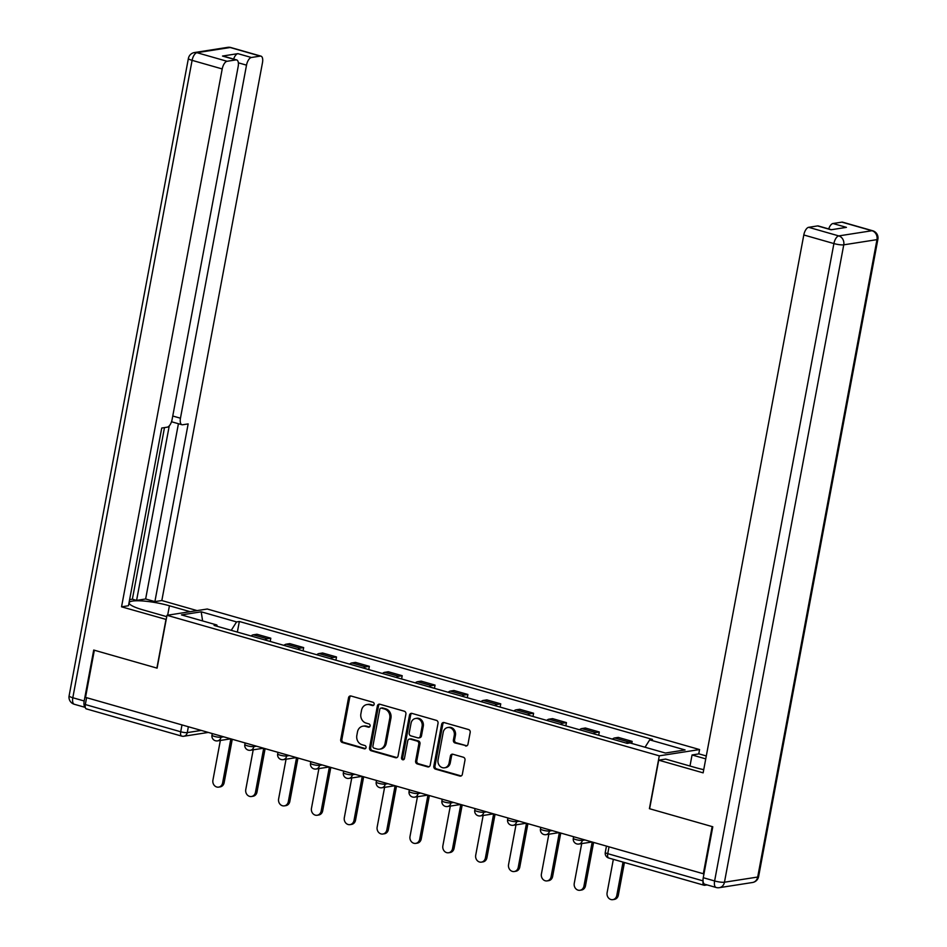 <?xml version="1.0" encoding="UTF-8"?>
<svg xmlns="http://www.w3.org/2000/svg" width="947" height="947" viewBox="0 0 947 947"><rect width="100%" height="100%" fill="white"/><g stroke="black" fill="none" stroke-linecap="round" stroke-linejoin="round"><path stroke-width="1.42" d="M374.148 704.319A1.681 1.468 -98.9 0 0 373 702.272L351.041 696.009A2.403 2.107 -98.9 0 0 348.543 697.738L340.707 739.607A2.403 2.107 -98.9 0 0 342.341 742.519L364.299 748.793A1.681 1.468 -98.9 0 0 364.903 745.538L362.062 744.721A7.694 6.736 -98.9 0 1 356.841 735.393L357.493 731.901A7.694 6.736 -98.9 0 1 362.926 726.183A7.694 6.736 -98.9 0 1 365.506 726.349L368.347 727.166A1.681 1.468 -98.9 0 0 368.951 723.91L366.11 723.094A7.694 6.736 -98.9 0 1 360.89 713.766L361.541 710.274A7.694 6.736 -98.9 0 1 366.974 704.556A7.694 6.736 -98.9 0 1 369.555 704.722L372.396 705.539A1.681 1.468 -98.9 0 0 374.148 704.319M465.474 745.952A2.403 2.107 -98.9 0 0 467.972 744.212L470.174 732.469A2.403 2.107 -98.9 0 0 468.54 729.545L444.155 722.585A2.403 2.107 -98.9 0 0 441.645 724.325L433.821 766.194A2.403 2.107 -98.9 0 0 435.442 769.106L459.84 776.067A2.403 2.107 -98.9 0 0 462.337 774.326L464.989 760.145A2.403 2.107 -98.9 0 0 463.367 757.233L452.926 754.25A2.403 2.107 -98.9 0 0 450.417 755.99L449.103 763.022A6.44 5.635 -98.9 0 1 444.569 767.804A6.44 5.635 -98.9 0 1 438.047 759.861L443.208 732.303A6.44 5.635 -98.9 0 1 447.742 727.521A6.44 5.635 -98.9 0 1 454.264 735.464L453.4 740.057A2.403 2.107 -98.9 0 0 455.034 742.969L466.646 745.763A2.403 2.107 -98.9 0 0 466.847 745.81M659.29 755.836L649.405 808.679L712.156 826.589L703.325 873.75L85.526 697.383L94.345 650.222L157.095 668.144L166.992 615.301L659.29 755.836L699.573 749.562L207.263 609.016L166.992 615.301M405.896 714.121A2.403 2.107 -98.9 0 0 404.262 711.197L379.877 704.237A2.403 2.107 -98.9 0 0 377.368 705.977L369.531 747.834A2.403 2.107 -98.9 0 0 371.165 750.758L395.562 757.718A2.403 2.107 -98.9 0 0 398.06 755.978L405.896 714.121M412.016 713.411L436.401 720.371A2.403 2.107 -98.9 0 1 438.035 723.295L430.198 765.152A2.403 2.107 -98.9 0 1 427.701 766.892L417.26 763.909A2.403 2.107 -98.9 0 1 415.626 760.997L418.799 744.022A2.403 2.107 -98.9 0 0 417.177 741.099L410.252 739.122A2.403 2.107 -98.9 0 0 407.743 740.862L404.44 758.535A1.681 1.468 -98.9 0 1 401.54 757.707L409.506 715.151A2.403 2.107 -98.9 0 1 412.016 713.411M698.756 753.919L699.573 749.562M703.065 881.278A4.901 2.202 105.9 0 0 704.13 885.256A4.901 2.202 105.9 0 0 704.592 885.279L707.054 884.9M703.325 873.75L704.012 873.643M86.793 708.912A4.901 2.202 -74.1 0 1 86.331 708.889A4.901 2.202 -74.1 0 1 85.325 704.544L180.711 731.771A4.901 0.888 10.6 0 0 187.269 732.611L201.285 730.421M86.603 697.69L85.325 704.544M264.971 639.959A11.281 5.066 -74.1 0 1 267.232 638.775L253.334 634.81A11.281 5.066 105.9 0 0 251.073 635.982M253.334 634.81L256.909 634.253L270.806 638.219L270.203 641.45M267.232 638.775L270.806 638.219M303.052 650.826L303.656 647.594L289.758 643.629L286.183 644.185A11.281 5.066 105.9 0 0 283.922 645.369M297.82 649.334A11.281 5.066 -74.1 0 1 300.081 648.15L303.656 647.594M335.901 660.201L336.505 656.969L322.607 653.004L319.032 653.56A11.281 5.066 105.9 0 0 316.772 654.744M330.669 658.71A11.281 5.066 -74.1 0 1 332.93 657.526L336.505 656.969M368.75 669.576L369.354 666.345L355.456 662.379L351.882 662.936A11.281 5.066 105.9 0 0 349.621 664.119M363.518 668.085A11.281 5.066 -74.1 0 1 365.779 666.901L369.354 666.345M401.599 678.952L402.203 675.72L388.306 671.754L384.731 672.311A11.281 5.066 105.9 0 0 382.47 673.495M396.367 677.46A11.281 5.066 -74.1 0 1 398.628 676.288L402.203 675.72M434.448 688.339L435.052 685.107L421.155 681.13L417.58 681.698A11.281 5.066 105.9 0 0 415.319 682.87M429.216 686.835A11.281 5.066 -74.1 0 1 431.477 685.664L435.052 685.107M467.297 697.714L467.901 694.482L454.004 690.517L450.417 691.073A11.281 5.066 105.9 0 0 448.168 692.245M462.065 696.223A11.281 5.066 -74.1 0 1 464.326 695.039L467.901 694.482M500.146 707.089L500.75 703.858L486.853 699.892L483.266 700.449A11.281 5.066 105.9 0 0 481.017 701.632M494.914 705.598A11.281 5.066 -74.1 0 1 497.163 704.414L500.75 703.858M532.995 716.465L533.599 713.233L519.702 709.267L516.115 709.824A11.281 5.066 105.9 0 0 513.866 711.008M527.763 714.973A11.281 5.066 -74.1 0 1 530.012 713.789L533.599 713.233M565.844 725.84L566.448 722.608L552.551 718.643L548.964 719.199A11.281 5.066 105.9 0 0 546.715 720.383M560.612 724.348A11.281 5.066 -74.1 0 1 562.861 723.165L566.448 722.608M598.693 735.215L599.297 731.984L585.4 728.018L581.813 728.574A11.281 5.066 105.9 0 0 579.564 729.758M593.461 733.724A11.281 5.066 -74.1 0 1 595.71 732.552L599.297 731.984M631.756 743.442L632.146 741.371L618.249 737.393L614.662 737.962A11.281 5.066 105.9 0 0 612.413 739.134M626.31 743.099A11.281 5.066 -74.1 0 1 628.559 741.927L632.146 741.371M217.301 626.346L216.851 624.996L181.469 614.899L201.202 611.821L236.572 621.919L231.246 630.323M645.037 747.23L649.713 739.856L652.471 739.429L239.342 621.492L236.572 621.919M649.713 739.856L685.083 749.953L665.362 753.031L629.98 742.933L627.222 743.371L214.093 625.434L216.851 624.996M237.354 632.075L239.342 621.492M201.202 611.821L202.611 620.936M373.52 705.337L370.727 704.544A7.694 6.736 -98.9 0 0 368.146 704.379L366.974 704.556M362.926 726.183L364.098 726.006A7.694 6.736 -98.9 0 1 366.678 726.171L369.472 726.965M350.84 695.962A2.403 2.107 -98.9 0 0 349.715 697.56L341.879 739.429A2.403 2.107 -98.9 0 0 343.512 742.341L365.424 748.592M379.664 704.189A2.403 2.107 -98.9 0 0 378.54 705.787L370.715 747.657A2.403 2.107 -98.9 0 0 372.337 750.569L396.734 757.529A2.403 2.107 -98.9 0 0 396.935 757.576M381.534 708.143A1.681 1.468 -98.9 0 0 379.783 709.362L372.905 746.106A1.681 1.468 -98.9 0 0 374.053 748.154L377.048 749.006A7.694 6.736 -98.9 0 0 379.629 749.172A7.694 6.736 -98.9 0 0 385.05 743.454L389.75 718.335A7.694 6.736 -98.9 0 0 384.529 708.995L381.534 708.143L382.706 707.965A1.681 1.468 -98.9 0 0 382.15 707.93L380.978 708.107M379.629 749.172L380.801 748.982A7.694 6.736 -98.9 0 0 386.234 743.265L385.05 743.454M382.706 707.965L385.713 708.818A7.694 6.736 -98.9 0 1 390.933 718.146L386.234 743.265M409.447 739.074L410.619 738.897A2.403 2.107 -98.9 0 1 411.424 738.944L418.349 740.921A2.403 2.107 -98.9 0 1 419.983 743.833L416.798 760.808A2.403 2.107 -98.9 0 0 418.432 763.732L428.873 766.715A2.403 2.107 -98.9 0 0 429.074 766.75M411.803 713.363A2.403 2.107 -98.9 0 0 410.69 714.961L402.724 757.529A1.681 1.468 -98.9 0 0 403.813 759.553M422.102 726.396A6.44 5.635 -98.9 0 0 415.579 718.465A6.44 5.635 -98.9 0 0 411.045 723.248L409.222 732.954A2.403 2.107 -98.9 0 0 410.856 735.866L417.781 737.843A2.403 2.107 -98.9 0 0 420.279 736.115L422.102 726.396L423.273 726.219A6.44 5.635 -98.9 0 0 416.751 718.276L415.579 718.465M418.586 737.902L419.758 737.713A2.403 2.107 -98.9 0 0 421.462 735.926L420.279 736.115M423.273 726.219L421.462 735.926M447.742 727.521L448.914 727.343A6.44 5.635 -98.9 0 1 455.436 735.274L454.572 739.867A2.403 2.107 -98.9 0 0 456.205 742.779L466.646 745.763M444.569 767.804L445.741 767.615A6.44 5.635 -98.9 0 0 450.275 762.832L449.103 763.022M452.725 754.203A2.403 2.107 -98.9 0 0 451.601 755.801L450.275 762.832M443.954 722.537A2.403 2.107 -98.9 0 0 442.829 724.135L434.993 766.005A2.403 2.107 -98.9 0 0 436.626 768.917L461.011 775.889A2.403 2.107 -98.9 0 0 461.213 775.936M220.355 740.447L212.921 780.174A5.635 4.936 -98.9 0 0 218.639 787.123A5.635 4.936 -98.9 0 0 222.616 782.932L230.855 738.873M232.264 739.264L224.143 782.696A5.635 4.936 81.1 0 1 220.166 786.886L218.639 787.123M253.204 749.823L245.77 789.549A5.635 4.936 -98.9 0 0 251.488 796.498A5.635 4.936 -98.9 0 0 255.465 792.308L263.704 748.248M265.113 748.651L256.992 792.071A5.635 4.936 81.1 0 1 253.015 796.261L251.488 796.498M286.053 759.21L278.619 798.925A5.635 4.936 -98.9 0 0 284.337 805.873A5.635 4.936 -98.9 0 0 288.314 801.695L296.553 757.624M297.962 758.026L289.829 801.446A5.635 4.936 81.1 0 1 285.864 805.637L284.337 805.873M166.21 619.468L121.547 606.826L222.214 68.942L192.099 60.348L72.812 697.75L84.188 700.993L93.717 650.044L156.894 668.085L165.974 619.504M166.731 616.663L143.009 609.892A27.581 5.007 10.6 0 1 129.112 602.754A27.581 5.007 10.6 0 1 169.43 605.772L190.158 611.691M197.083 610.602L161.83 600.54L154.894 601.617L188.157 423.913L182.641 424.765A7.351 3.303 105.9 0 1 181.954 424.73A7.351 3.303 105.9 0 1 180.451 418.207L246.516 65.154L238.36 62.822M129.621 599.617L132.379 599.179L136.593 600.386L145.637 598.978L154.894 601.617M161.83 600.54L262.485 62.668A7.351 3.303 105.9 0 0 260.981 56.145A7.351 3.303 105.9 0 0 260.295 56.098L230.18 47.504L196.952 52.689L227.067 61.283L235.992 59.898A7.351 3.303 105.9 0 1 236.679 59.933A7.351 3.303 105.9 0 1 238.182 66.456L172.105 419.509A7.351 3.303 105.9 0 1 167.252 427.168L161.736 428.032L128.472 605.737L121.547 606.826M260.295 56.098L251.369 57.495A7.351 3.303 105.9 0 0 246.516 65.154M233.637 59.057A7.351 3.303 -74.1 0 1 237.898 53.648L222.509 56.051A7.351 3.303 -74.1 0 1 223.196 56.086L236.679 59.933M227.067 61.283A7.351 3.303 105.9 0 0 222.214 68.942M84.188 700.993A7.351 3.303 105.9 0 0 85.266 707.314M136.593 600.386L169.253 425.878M132.379 599.179L164.494 427.594M145.637 598.978L178.427 423.723M181.954 424.73L172.685 422.09A7.351 3.303 -74.1 0 1 171.667 421.285M689.984 766.04L692.056 754.96L698.981 753.883L706.296 755.966M692.056 754.96L705.752 758.878M703.254 877.715L714.618 880.959A7.351 3.303 105.9 0 0 716.121 887.481L704.757 884.238A7.351 3.303 -74.1 0 1 703.254 877.715L712.783 826.767L649.618 808.738L658.71 760.169L665.634 759.08L695.536 767.615A27.581 5.007 10.6 0 0 703.728 769.662M658.71 760.169L703.136 772.847L803.802 234.974A7.351 3.303 -74.1 0 1 808.655 227.316L817.569 225.919A7.351 3.303 -74.1 0 1 818.267 225.954L831.407 229.707M828.696 228.937A7.351 3.303 -74.1 0 1 832.958 223.516L841.883 222.131A7.351 3.303 -74.1 0 1 842.57 222.166L872.684 230.76A7.351 3.303 105.9 0 0 871.998 230.725L841.883 222.131M817.569 225.919L831.052 229.766L846.429 227.363L832.958 223.516M318.902 768.585L311.468 808.3A5.635 4.936 -98.9 0 0 317.186 815.26A5.635 4.936 -98.9 0 0 321.151 811.07L329.402 766.999M330.811 767.401L322.678 810.833A5.635 4.936 81.1 0 1 318.713 815.012L317.186 815.26M351.751 777.961L344.317 817.675A5.635 4.936 -98.9 0 0 350.035 824.636A5.635 4.936 -98.9 0 0 354 820.445L362.251 776.374M363.66 776.777L355.527 820.209A5.635 4.936 81.1 0 1 351.562 824.399L350.035 824.636M384.6 787.336L377.166 827.051A5.635 4.936 -98.9 0 0 382.884 834.011A5.635 4.936 -98.9 0 0 386.85 829.821L395.1 785.75M396.509 786.152L388.377 829.584A5.635 4.936 81.1 0 1 384.411 833.774L382.884 834.011M417.449 796.711L410.015 836.438A5.635 4.936 -98.9 0 0 415.733 843.386A5.635 4.936 -98.9 0 0 419.699 839.196L427.949 795.137M429.358 795.527L421.226 838.959A5.635 4.936 81.1 0 1 417.26 843.15L415.733 843.386M450.298 806.086L442.865 845.813A5.635 4.936 -98.9 0 0 448.582 852.762A5.635 4.936 -98.9 0 0 452.548 848.571L460.798 804.512M462.207 804.914L454.075 848.334A5.635 4.936 81.1 0 1 450.097 852.525L448.582 852.762M483.148 815.474L475.714 855.188A5.635 4.936 -98.9 0 0 481.419 862.137A5.635 4.936 -98.9 0 0 485.397 857.958L493.647 813.887M495.056 814.29L486.924 857.71A5.635 4.936 81.1 0 1 482.946 861.9L481.419 862.137M515.997 824.849L508.563 864.564A5.635 4.936 -98.9 0 0 514.268 871.524A5.635 4.936 -98.9 0 0 518.246 867.334L526.496 823.263M527.905 823.665L519.773 867.097A5.635 4.936 81.1 0 1 515.795 871.276L514.268 871.524M548.846 834.224L541.412 873.939A5.635 4.936 -98.9 0 0 547.117 880.899A5.635 4.936 -98.9 0 0 551.095 876.709L559.346 832.638M560.754 833.04L552.622 876.472A5.635 4.936 81.1 0 1 548.644 880.663L547.117 880.899M581.695 843.599L574.261 883.314A5.635 4.936 -98.9 0 0 579.966 890.275A5.635 4.936 -98.9 0 0 583.944 886.084L592.195 842.013M593.603 842.416L585.471 885.847A5.635 4.936 81.1 0 1 581.494 890.038L579.966 890.275M613.348 859.343L607.11 892.701A5.635 4.936 -98.9 0 0 612.816 899.65A5.635 4.936 -98.9 0 0 616.793 895.46L623.031 862.101M624.44 862.504L618.32 895.223A5.635 4.936 81.1 0 1 614.343 899.413L612.816 899.65M188.37 726.74L187.269 732.611A4.901 4.285 -98.9 0 1 183.813 736.245A4.901 4.285 -98.9 0 1 182.179 736.15A4.901 2.202 -74.1 0 1 181.717 736.115A4.901 2.202 -74.1 0 1 180.711 731.771L181.99 724.917M595.71 732.552L581.813 728.574M562.861 723.165L548.964 719.199M530.012 713.789L516.115 709.824M497.163 704.414L483.266 700.449M464.326 695.039L450.417 691.073M431.477 685.664L417.58 681.698M398.628 676.288L384.731 672.311M365.779 666.901L351.882 662.936M332.93 657.526L319.032 653.56M300.081 648.15L286.183 644.185M628.559 741.927L614.662 737.962M582.547 839.267L582.346 840.391L585.033 839.977M549.698 829.892L549.497 831.016L552.196 830.602M516.861 820.516L516.648 821.641L519.347 821.227M484.012 811.129L483.799 812.266L486.498 811.839M451.163 801.754L450.95 802.89L453.649 802.464M418.314 792.379L418.101 793.515L420.799 793.089M385.465 783.003L385.251 784.128L387.95 783.714M352.615 773.628L352.402 774.753L355.101 774.338M319.766 764.253L319.553 765.377L322.252 764.963M286.917 754.866L286.704 756.002L289.403 755.576M254.068 745.49L253.855 746.627L256.554 746.2M221.219 736.115L221.006 737.251L223.705 736.825M212.27 733.558L211.974 735.144A4.901 0.888 10.6 0 0 215.502 736.683A4.901 0.888 10.6 0 0 221.006 737.251A4.901 4.285 81.1 0 1 217.55 740.885L230.737 738.838M245.119 742.945L244.823 744.52A4.901 0.888 10.6 0 0 248.351 746.058A4.901 0.888 10.6 0 0 253.855 746.627A4.901 4.285 81.1 0 1 250.399 750.261L263.586 748.213M277.968 752.32L277.672 753.895A4.901 0.888 10.6 0 0 281.2 755.434A4.901 0.888 10.6 0 0 286.704 756.002A4.901 4.285 81.1 0 1 283.248 759.648L296.435 757.588M310.817 761.696L310.521 763.27A4.901 0.888 10.6 0 0 314.049 764.809A4.901 0.888 10.6 0 0 319.553 765.377A4.901 4.285 81.1 0 1 316.097 769.023L329.284 766.963M343.666 771.071L343.37 772.657A4.901 0.888 10.6 0 0 346.898 774.196A4.901 0.888 10.6 0 0 352.402 774.753A4.901 4.285 81.1 0 1 348.946 778.398L362.133 776.339M376.515 780.446L376.219 782.033A4.901 0.888 10.6 0 0 379.747 783.571A4.901 0.888 10.6 0 0 385.251 784.128A4.901 4.285 81.1 0 1 381.795 787.774L394.982 785.714M409.364 789.822L409.068 791.408A4.901 0.888 10.6 0 0 412.596 792.947A4.901 0.888 10.6 0 0 418.101 793.515A4.901 4.285 81.1 0 1 414.644 797.149L427.831 795.101M442.213 799.209L441.918 800.783A4.901 0.888 10.6 0 0 445.445 802.322A4.901 0.888 10.6 0 0 450.95 802.89A4.901 4.285 81.1 0 1 447.493 806.524L460.68 804.477M475.063 808.584L474.767 810.159A4.901 0.888 10.6 0 0 478.294 811.697A4.901 0.888 10.6 0 0 483.799 812.266A4.901 4.285 81.1 0 1 480.342 815.912L493.529 813.852M507.912 817.959L507.616 819.534A4.901 0.888 10.6 0 0 511.143 821.073A4.901 0.888 10.6 0 0 516.648 821.641A4.901 4.285 81.1 0 1 513.191 825.287L526.366 823.227M540.761 827.335L540.465 828.921A4.901 0.888 10.6 0 0 543.992 830.46A4.901 0.888 10.6 0 0 549.497 831.016A4.901 4.285 81.1 0 1 546.04 834.662L559.215 832.602M573.61 836.71L573.314 838.296A4.901 0.888 10.6 0 0 576.841 839.835A4.901 0.888 10.6 0 0 582.346 840.391A4.901 4.285 81.1 0 1 578.889 844.037L592.064 841.978M609.028 846.819L607.737 853.673L703.029 880.876M606.459 846.085L605.275 852.407A4.901 0.888 10.6 0 0 607.737 853.673A4.901 2.202 -74.1 0 0 608.743 858.029A4.901 2.202 -74.1 0 0 609.205 858.053M370.727 704.544L369.555 704.722M369.437 726.988L368.347 727.166M366.678 726.171L365.506 726.349M365.388 748.627L364.299 748.793M343.512 742.341L342.341 742.519M341.879 739.429L340.707 739.607M349.715 697.56L348.543 697.738M373.485 705.361L372.396 705.539M396.734 757.529L395.562 757.718M372.337 750.569L371.165 750.758M370.715 747.657L369.531 747.834M378.54 705.787L377.368 705.977M390.933 718.146L389.75 718.335M385.713 708.818L384.529 708.995M428.873 766.715L427.701 766.892M418.432 763.732L417.26 763.909M416.798 760.808L415.626 760.997M419.983 743.833L418.799 744.022M418.349 740.921L417.177 741.099M411.424 738.944L410.252 739.122M402.724 757.529L401.54 757.707M410.69 714.961L409.506 715.151M456.205 742.779L455.034 742.969M454.572 739.867L453.4 740.057M455.436 735.274L454.264 735.464M451.601 755.801L450.417 755.99M461.011 775.889L459.84 776.067M436.626 768.917L435.442 769.106M434.993 766.005L433.821 766.194M442.829 724.135L441.645 724.325M224.143 782.696L222.616 782.932M256.992 792.071L255.465 792.308M289.829 801.446L288.314 801.695M235.992 59.898L222.509 56.051M237.898 53.648L251.369 57.495M172.756 416.017L180.451 418.207M167.666 615.195L169.43 605.772M230.18 47.504A7.351 3.303 -74.1 0 1 230.879 47.539A7.351 7.351 0 0 0 227.718 47.35A7.351 6.428 81.1 0 1 230.18 47.504M196.952 52.689A7.351 6.428 -98.9 0 0 194.49 52.535A7.351 7.351 0 0 0 188.394 58.442A7.351 1.338 -169.4 0 0 192.099 60.348A7.351 3.303 -74.1 0 1 196.952 52.689M85.277 707.397L74.316 704.272A7.351 3.303 -74.1 0 1 72.812 697.75A7.351 1.338 -169.4 0 1 69.107 695.844L188.394 58.442M716.121 887.481A7.351 7.351 0 0 0 719.282 887.682A7.351 6.428 81.1 0 0 724.467 882.213A7.351 1.338 -169.4 0 1 714.618 880.959L833.905 243.568A7.351 1.338 -169.4 0 0 843.753 244.823L724.467 882.213L757.695 877.04L876.981 239.638L843.753 244.823A7.351 6.428 -98.9 0 0 838.758 235.91L871.998 230.725A7.351 6.428 81.1 0 1 876.981 239.638A7.351 1.338 -169.4 0 0 877.893 239.189A7.351 7.351 0 0 0 872.684 230.76M808.655 227.316L838.758 235.91A7.351 3.303 105.9 0 0 833.905 243.568L803.802 234.974M758.606 876.579A7.351 1.338 -169.4 0 1 757.695 877.04A7.351 6.428 -98.9 0 1 752.51 882.497A7.351 7.351 0 0 0 758.606 876.579L877.893 239.189M322.678 810.833L321.151 811.07M355.527 820.209L354 820.445M388.377 829.584L386.85 829.821M421.226 838.959L419.699 839.196M454.075 848.334L452.548 848.571M486.924 857.71L485.397 857.958M519.773 867.097L518.246 867.334M552.622 876.472L551.095 876.709M585.471 885.847L583.944 886.084M618.32 895.223L616.793 895.46M211.974 735.144A4.901 4.901 0 0 0 217.55 740.885M244.823 744.52A4.901 4.901 0 0 0 250.399 750.261M277.672 753.895A4.901 4.901 0 0 0 283.248 759.648M310.521 763.27A4.901 4.901 0 0 0 316.097 769.023M343.37 772.657A4.901 4.901 0 0 0 348.946 778.398M376.219 782.033A4.901 4.901 0 0 0 381.795 787.774M409.068 791.408A4.901 4.901 0 0 0 414.644 797.149M441.918 800.783A4.901 4.901 0 0 0 447.493 806.524M474.767 810.159A4.901 4.901 0 0 0 480.342 815.912M507.616 819.534A4.901 4.901 0 0 0 513.191 825.287M540.465 828.921A4.901 4.901 0 0 0 546.04 834.662M573.314 838.296A4.901 4.901 0 0 0 578.889 844.037M704.13 885.256L608.743 858.029A4.901 4.901 0 0 1 605.275 852.407M208.316 732.433L183.813 736.245A4.901 4.901 0 0 1 181.717 736.115L86.331 708.889M260.981 56.145L230.879 47.539M227.718 47.35L194.49 52.535M69.107 695.844A7.351 7.351 0 0 0 74.316 704.272M719.282 887.682L752.51 882.497"/></g></svg>
